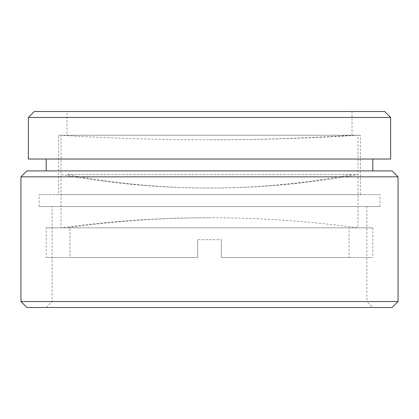 <?xml version="1.0" encoding="UTF-8"?>
<svg xmlns="http://www.w3.org/2000/svg" width="419" height="419" viewBox="0 0 419 419"><rect width="100%" height="100%" fill="white"/><g stroke="black" fill="none" stroke-linecap="round" stroke-linejoin="round"><path stroke-width="0.31" stroke-dasharray="2.1 1.57" d="M67.071 135.269L357.962 135.269L67.071 135.269M67.071 174.451L357.962 174.451L67.071 174.451A817.982 784.74 -90 0 0 209.5 188.037A817.982 784.74 90 0 0 351.929 174.451M67.071 227.831L357.962 227.831L67.071 227.831A1096.261 1051.711 90 0 1 209.5 217.733A1096.261 1096.261 0 0 0 61.038 227.831L61.038 174.451A817.982 817.982 0 0 0 357.962 174.451L357.962 227.831A1096.261 1096.261 0 0 0 209.5 217.733M46.19 307.488L52.129 301.549L52.129 206.53L366.871 206.53L366.871 301.549L52.129 301.549L366.871 301.549L372.81 307.488L46.19 307.488L372.81 307.488M58.66 194.652L360.34 194.652L58.66 194.652L58.66 135.269L360.34 135.269L58.66 135.269M360.34 194.652L360.34 135.269M39.061 206.53L379.939 206.53L39.061 206.53L39.061 194.652L379.939 194.652L39.061 194.652M379.939 206.53L379.939 194.652M366.871 206.53L52.129 206.53M46.19 170.9L372.81 170.9L46.19 170.9M46.19 159.021L372.81 159.021L46.19 159.021M66.972 135.269L352.028 135.269L66.972 135.269L66.972 111.512L352.028 111.512L66.972 111.512M352.028 135.269L352.028 111.512M384.689 111.512L34.311 111.512M390.628 159.021L28.372 159.021M28.372 117.451L390.628 117.451M392.111 170.9L26.889 170.9M398.05 301.549L20.95 301.549M20.95 176.839L398.05 176.839M26.889 307.488L392.111 307.488M349.058 227.831L69.942 227.831L349.058 227.831L349.058 257.523L221.379 257.523L349.058 257.523M221.379 239.71L221.379 257.523L372.81 257.523L221.379 257.523L221.379 239.71L197.621 239.71L221.379 239.71L197.621 239.71L197.621 257.523L197.621 239.71L197.621 257.523L46.19 257.523L197.621 257.523L197.621 239.71L221.379 239.71L221.379 257.523L221.379 239.71M69.942 257.523L197.621 257.523L69.942 257.523L69.942 227.831M46.19 227.831L372.81 227.831L46.19 227.831L46.19 257.523M372.81 227.831L372.81 257.523M209.5 139.815A2424.722 2424.722 0 0 0 357.962 135.269L357.962 174.451A817.982 817.982 0 0 1 61.038 174.451L61.038 135.269A2424.722 2424.722 0 0 0 209.5 139.815A2424.722 2326.183 90 0 0 351.929 135.269"/><path stroke-width="0.63" d="M34.311 111.512L384.689 111.512L390.628 117.451L28.372 117.451L34.311 111.512M26.889 170.9L392.111 170.9L398.05 176.839L20.95 176.839L26.889 170.9M398.05 301.549L392.111 307.488L26.889 307.488L20.95 301.549L398.05 301.549L398.05 176.839M20.95 301.549L20.95 176.839M372.81 170.9L372.81 159.021M46.19 170.9L46.19 159.021M28.372 117.451L28.372 159.021L390.628 159.021L390.628 117.451"/></g></svg>
